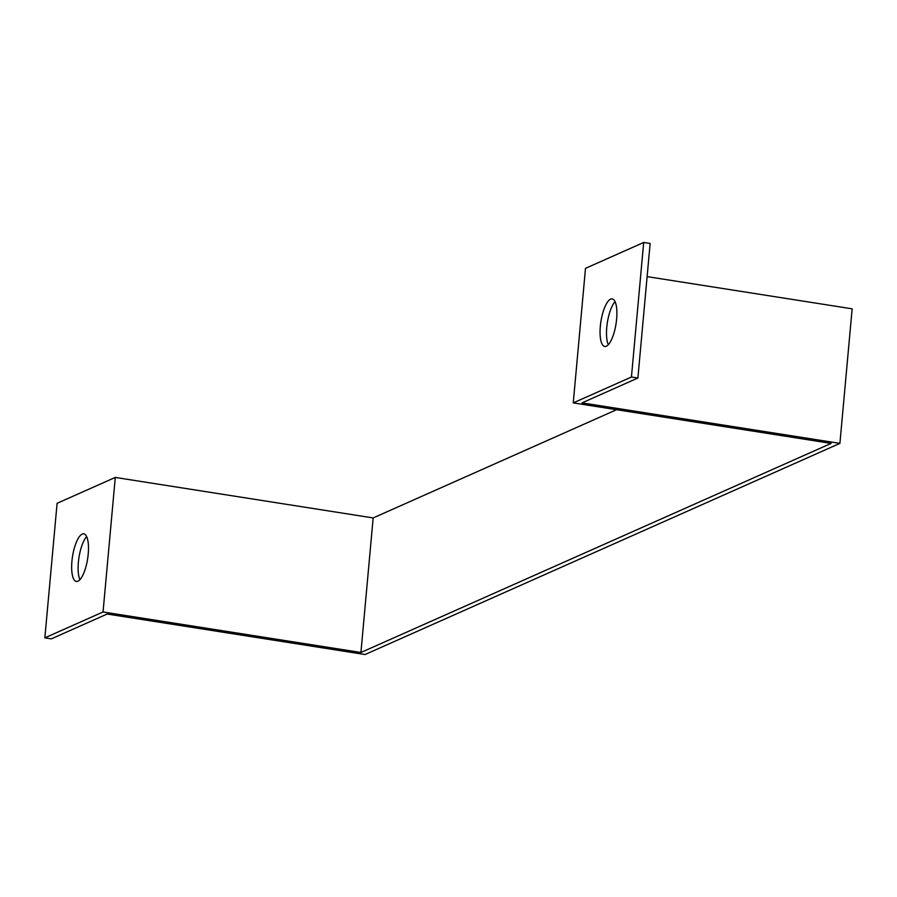 <?xml version="1.0" encoding="UTF-8"?>
<svg xmlns="http://www.w3.org/2000/svg" width="897" height="897" viewBox="0 0 897 897"><rect width="100%" height="100%" fill="white"/><g stroke="black" fill="none" stroke-linecap="round" stroke-linejoin="round"><path stroke-width="1.35" d="M647.118 276.624L852.15 308.826L839.906 443.376L582.03 402.876L637.89 378.029L631.443 377.02L573.25 402.899L585.494 268.349L643.687 242.47L631.443 377.02M616.575 409.705L373.163 517.939L115.287 477.428L57.094 503.307L44.85 637.857L51.297 638.866L107.158 614.03L365.045 654.53L839.906 443.376M373.163 517.939L360.919 652.489L831.127 443.398L573.25 402.899M637.89 378.029L650.134 243.479L643.687 242.47M360.919 652.489L103.043 611.978L115.287 477.428M44.85 637.857L103.043 611.978M86.673 536.63A24.084 7.647 -81.1 0 0 78.97 557.474A24.084 7.647 -81.1 0 0 79.911 579.664M616.62 319.063A24.084 7.647 98.9 0 1 604.735 346.477A24.084 7.647 98.9 0 1 600.923 321.496A24.084 7.647 98.9 0 1 612.214 298.892A24.084 7.647 98.9 0 1 616.62 319.063M615.073 301.672A24.084 7.647 -81.1 0 0 607.37 322.505A24.084 7.647 -81.1 0 0 608.312 344.706M88.22 554.021A24.084 7.647 98.9 0 1 76.335 581.435A24.084 7.647 98.9 0 1 72.522 556.454A24.084 7.647 98.9 0 1 83.802 533.85A24.084 7.647 98.9 0 1 88.22 554.021"/></g></svg>
